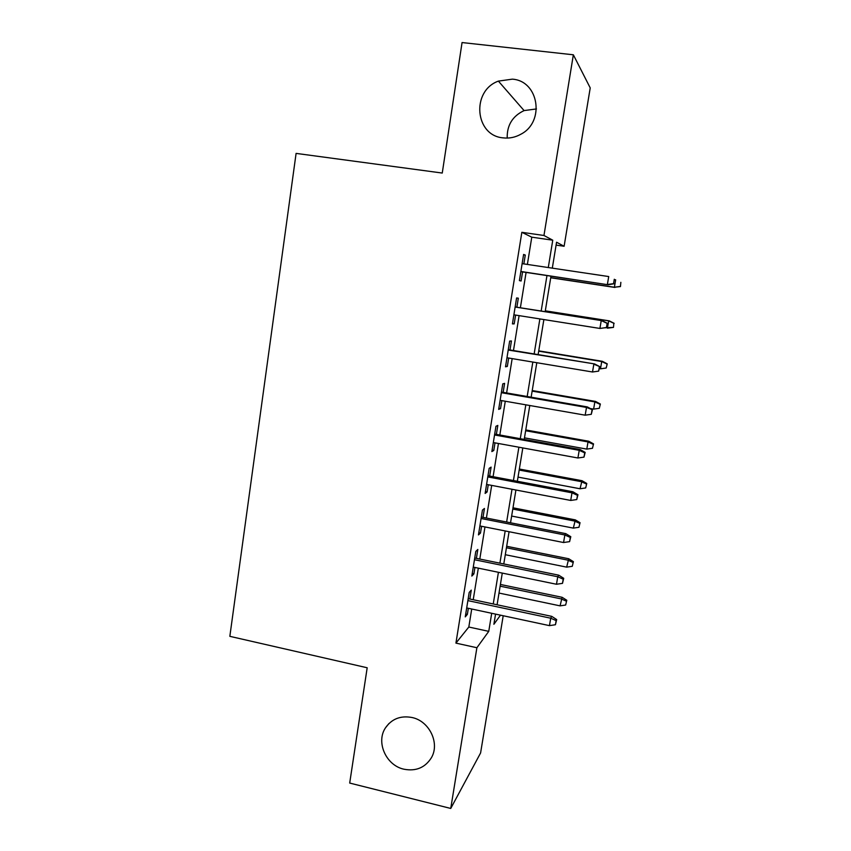 <?xml version="1.0" encoding="UTF-8"?>
<svg xmlns="http://www.w3.org/2000/svg" width="851" height="851" viewBox="0 0 851 851"><rect width="100%" height="100%" fill="white"/><g stroke="black" fill="none" stroke-linecap="round" stroke-linejoin="round"><path stroke-width="1.28" d="M412.022 717.51C429.383 721.01 440.095 743.285 431.351 757.805C425.064 767.708 415.905 771.506 403.895 769.198C386.046 765.411 375.716 742.136 385.503 727.796C391.811 718.829 400.651 715.393 412.022 717.51M507.207 138.075C506.888 125.278 512.515 116.108 524.088 110.587L536.47 108.939M512.345 79.154C538.874 80.856 545.204 121.789 520.929 134.192C515.28 137.373 509.334 138.596 503.111 137.862C474.858 135.713 471.018 90.866 498.388 81.111L512.345 79.154M503.207 615.741L480.592 752.965L450.743 808.45L349.697 783.058L367.185 667.769L229.844 636.335L296.095 153.393L442.254 173.051L462.061 42.55L573.351 54.794L590.222 87.908L564.117 246.269L556.565 242.227L552.31 268.139M556.086 245.109L564.117 246.269M469.848 599.008L471.273 590.126L469.199 592.434L465.263 616.879L467.369 614.369L468.348 608.295M476.4 558.362L477.826 549.459L475.794 551.427L471.826 576.074L473.89 573.904L474.932 567.457M483.006 517.376L484.442 508.462L482.453 510.068L478.453 534.917L480.464 533.098L481.57 526.269M489.665 476.049L491.101 467.103L489.165 468.358L485.134 493.42L487.102 491.963L488.261 484.74M496.378 434.372L497.824 425.415L495.942 426.298L491.867 451.583L493.782 450.466L495.005 442.86M503.154 392.343L504.6 383.365L502.771 383.886L498.665 409.374L500.526 408.64L501.813 400.63M509.983 349.963L511.43 340.964L509.653 341.102L505.515 366.813L507.324 366.441L508.685 358.037M516.876 307.222L518.323 298.19L516.6 297.956L512.43 323.891L514.185 323.901L515.61 315.072M527.375 264.427L531.779 237.174L521.844 232.312L455.923 643.111L468.816 627.027L471.72 609.018M473.22 599.721L478.326 568.149M479.794 559.054L484.974 526.95M486.41 518.046L491.687 485.4M493.091 476.698L498.452 443.488M499.824 434.999L505.281 401.236M506.622 392.949L512.164 358.611M513.472 350.538L519.11 315.625M520.376 307.775L526.088 272.426M523.854 263.906L525.28 255.066L523.61 254.438L519.397 280.596L521.099 280.99L522.567 271.894M450.743 808.45L476.89 647.739L488.751 631.357L491.708 613.284M455.923 643.111L476.89 647.739M521.844 232.312L543.959 235.482L573.351 54.794M548.289 267.544L552.756 240.195L543.959 235.482M493.24 603.965L498.42 572.298M499.909 563.16L505.186 530.95M506.643 522.025L512.004 489.261M513.43 480.538L518.887 447.222M520.28 438.701L525.822 404.821M527.184 396.502L532.822 362.058M534.151 353.952L539.874 318.923M541.172 311.04L546.97 275.575M495.559 614.114L493.888 624.272L500.494 615.167M550.991 276.181L545.172 311.668M543.874 319.55L538.13 354.612M536.8 362.717L531.141 397.194M529.779 405.512L524.216 439.403M522.812 447.934L517.344 481.272M515.919 490.006L510.536 522.791M509.068 531.726L503.781 563.958M502.281 573.085L497.09 604.784M531.779 237.174L552.756 240.195M468.816 627.027L488.751 631.357M523.546 254.811L525.28 255.066M512.472 323.625L514.185 323.901M505.622 366.153L507.324 366.441M498.835 408.342L500.526 408.64M492.101 450.158L493.782 450.466M485.421 491.633L487.102 491.963M478.805 532.769L480.464 533.098M472.231 573.563L473.89 573.904M465.72 614.018L467.369 614.369M520.844 271.639L608.039 284.766L520.865 271.48M613.539 283.66L614.294 279.245L613.539 283.66L607.369 284.5L608.72 276.554L522.131 263.65M608.039 284.766L613.89 283.808M620.453 286.574L620.847 282.33L620.453 286.574L614.39 287.234L615.656 279.83L614.592 279.671M620.145 286.447L614.39 287.234L550.757 277.639M614.975 287.457L550.735 277.777M606.433 327.571L607.178 323.22L606.433 327.571L599.912 328.443L513.887 314.806M606.05 327.582L599.912 328.443L601.242 320.561L601.955 320.582L515.153 306.956M606.806 323.21L601.242 320.561L515.142 307.03M607.178 323.22L601.955 320.582M599.381 366.802L598.636 371.132L599.774 366.643L593.838 364.185L592.509 371.993L506.973 357.75M508.217 350.048L594.594 363.93L508.27 349.687M599.774 366.643L594.594 363.93M592.509 371.993L598.636 371.132M592.009 410.012L591.285 414.309L592.445 409.703L586.499 407.438L585.18 415.182L500.122 400.332M501.356 392.694L586.499 407.438L587.296 406.906L501.452 392.056M592.445 409.703L587.296 406.906M585.18 415.182L591.285 414.309M584.711 452.849L583.988 457.115L585.169 452.402L584.711 452.849L579.223 450.317L577.914 457.987L493.325 442.552M494.548 434.978L579.223 450.317L580.063 449.509L494.686 434.063M585.169 452.402L580.063 449.509M577.914 457.987L583.988 457.115M613.475 327.39L613.837 323.316L613.475 327.39L607.412 328.188L608.667 320.848L609.284 320.87L545.31 310.828M613.837 323.316L608.667 320.848L545.3 310.902M613.145 327.401L604.912 327.795M609.284 320.87L614.167 323.327M606.189 368.015L607.231 363.845L606.189 368.015L600.487 368.823L601.731 361.537L602.38 361.313L538.747 350.846M606.88 363.973L601.731 361.537L538.694 351.165M600.487 368.823L599.434 368.643M602.38 361.313L607.231 363.845M599.295 408.31L600.359 404.034L599.295 408.31L593.615 409.118L594.849 401.895L595.54 401.427L532.226 390.556M599.987 404.299L594.849 401.895L532.141 391.12M593.615 409.118L590.328 408.554M595.54 401.427L600.359 404.034M592.466 448.286L593.541 443.903L592.466 448.286L586.796 449.105L588.02 441.924L588.754 441.233L525.769 429.946M593.147 444.307L588.02 441.924L525.641 430.744M586.796 449.105L524.471 437.85M588.754 441.233L593.541 443.903M577.478 495.325L576.755 499.558L577.957 494.729L577.478 495.325L572 492.825L570.713 500.441L486.581 484.421M487.793 476.911L572 492.825L572.893 491.75L487.985 475.73M577.957 494.729L572.893 491.75M570.713 500.441L576.755 499.558M585.679 487.942L586.764 483.464L585.679 487.942L580.031 488.761L582.02 480.709L519.355 469.029M586.36 483.985L581.244 481.645L519.184 470.06M580.031 488.761L518.036 477.103M582.02 480.709L586.764 483.464M570.308 537.449L569.596 541.64L570.798 536.694L570.308 537.449L564.851 534.971L563.564 542.523L479.9 525.939M481.102 518.493L564.851 534.971L565.777 533.641L481.336 517.046M570.798 536.694L565.777 533.641M563.564 542.523L569.596 541.64M578.946 527.28L580.052 522.705L578.946 527.28L573.329 528.109L575.34 519.887L512.993 507.802M579.616 523.354L574.531 521.046L512.791 509.068M573.329 528.109L511.642 516.057M575.34 519.887L580.052 522.705M563.192 579.201L562.49 583.361L563.713 578.308L563.192 579.201L557.756 576.765L556.48 584.254L473.273 567.117M474.464 559.724L557.756 576.765L558.724 575.17L474.73 558.022M563.713 578.308L558.724 575.17M556.48 584.254L562.49 583.361M572.276 566.309L573.393 561.639L572.276 566.309L566.67 567.138L568.713 558.745L506.685 546.278M572.936 562.415L567.862 560.139L506.441 547.778M566.67 567.138L505.303 554.714M568.713 558.745L573.393 561.639M556.139 620.602L555.437 624.73L556.682 619.571L556.139 620.602L550.714 618.209L549.459 625.634L466.699 607.944M467.88 600.615L550.714 618.209L551.725 616.358L468.199 598.657M556.682 619.571L551.725 616.358M549.459 625.634L555.437 624.73M565.649 605.029L566.787 600.263L565.649 605.029L560.064 605.859L562.139 597.306L500.42 584.456M566.309 601.168L561.256 598.913L500.143 586.179M560.064 605.859L499.016 593.062M562.139 597.306L566.787 600.263M498.388 81.111L524.088 110.587M385.503 727.796L388.928 723.552"/></g></svg>
